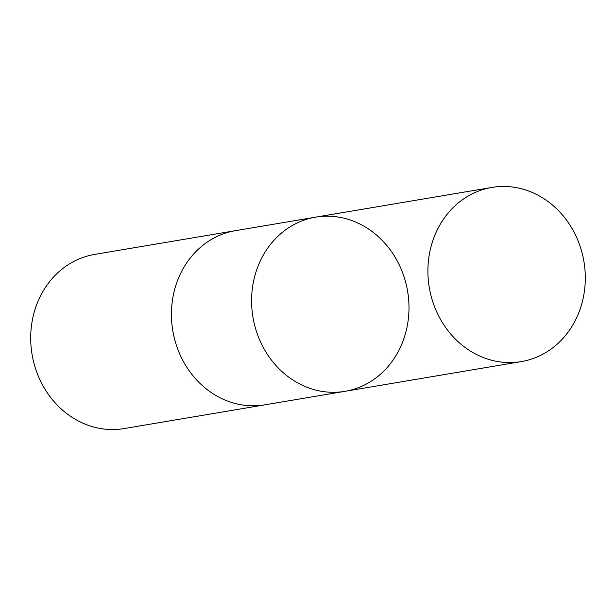 <?xml version="1.0" encoding="UTF-8"?>
<svg xmlns="http://www.w3.org/2000/svg" width="616" height="616" viewBox="0 0 616 616"><rect width="100%" height="100%" fill="white"/><g stroke="black" fill="none" stroke-linecap="round" stroke-linejoin="round"><path stroke-width="0.92" d="M344.968 391.329L264.811 404.843A88.311 78.409 -99.6 0 1 171.533 309.794A88.311 78.409 -99.6 0 1 235.443 230.669L315.608 217.155A88.319 78.409 80.4 0 0 252.968 317.279A88.319 78.409 80.4 0 0 344.968 391.329A88.319 78.409 80.4 0 0 408.885 312.204A88.319 78.409 80.4 0 0 315.608 217.155A88.319 78.409 80.4 0 0 252.968 317.279A88.319 78.409 80.4 0 0 344.968 391.329L521.282 361.607A88.319 78.409 -99.6 0 1 428.005 266.559A88.319 78.409 -99.6 0 1 491.915 187.426A88.319 78.409 -99.6 0 1 585.2 282.475A88.319 78.409 -99.6 0 1 521.282 361.607M265.681 404.697A88.319 78.409 -99.6 0 1 264.811 404.851A88.319 78.409 -99.6 0 1 171.533 309.794A88.319 78.409 -99.6 0 1 235.451 230.669A88.319 78.409 -99.6 0 1 236.313 230.523M264.811 404.851L124.078 428.574A88.319 78.409 -99.6 0 1 30.8 333.525A88.319 78.409 -99.6 0 1 94.718 254.393L235.451 230.669M315.608 217.155L491.915 187.426"/></g></svg>
